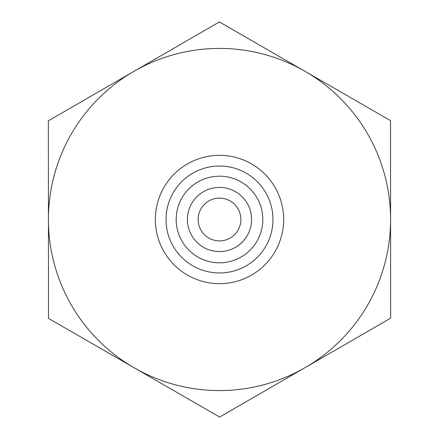 <?xml version="1.0" encoding="UTF-8"?>
<svg xmlns="http://www.w3.org/2000/svg" width="439" height="439" viewBox="0 0 439 439"><rect width="100%" height="100%" fill="white"/><g stroke="black" fill="none" stroke-linecap="round" stroke-linejoin="round"><path stroke-width="0.66" d="M390.639 318.176L219.615 417.05L134.043 367.712A171.084 171.084 0 0 0 390.584 219.5L390.639 318.176M390.584 219.401A171.084 171.084 0 0 0 133.873 71.387A171.084 171.084 0 0 0 134.043 367.712L48.477 318.374L48.361 120.824L219.385 21.95L390.523 120.626L390.584 219.5M187.42 219.5A32.08 32.08 0 0 0 219.5 251.58A32.08 32.08 0 0 0 251.58 219.5A32.08 32.08 0 0 0 219.5 187.42A32.08 32.08 0 0 0 187.42 219.5M176.193 219.5A43.307 43.307 0 0 1 219.5 176.193A43.307 43.307 0 0 1 262.807 219.5A43.307 43.307 0 0 1 219.5 262.807A43.307 43.307 0 0 1 176.193 219.5M251.58 219.5A32.08 32.08 0 0 0 203.46 191.717A32.08 32.08 0 0 0 203.46 247.283A32.08 32.08 0 0 0 251.58 219.5M198.115 219.511A21.385 21.385 0 0 0 230.206 238.015A21.385 21.385 0 0 0 230.184 200.974A21.385 21.385 0 0 0 198.115 219.511M283.654 219.5A64.154 64.154 0 0 0 187.42 163.939A64.154 64.154 0 0 0 187.42 275.061A64.154 64.154 0 0 0 283.654 219.5M272.965 219.5A53.465 53.465 0 0 1 192.77 265.804A53.465 53.465 0 0 1 192.77 173.196A53.465 53.465 0 0 1 272.965 219.5"/></g></svg>
